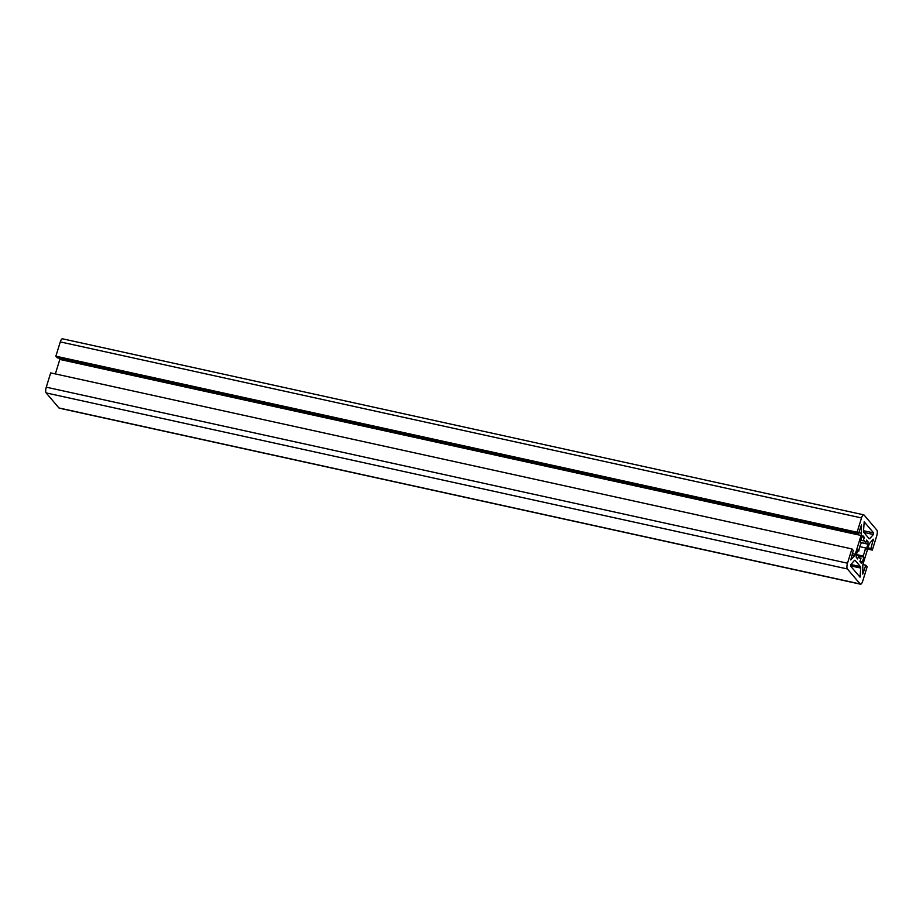 <?xml version="1.0" encoding="UTF-8"?>
<svg xmlns="http://www.w3.org/2000/svg" width="923" height="923" viewBox="0 0 923 923"><rect width="100%" height="100%" fill="white"/><g stroke="black" fill="none" stroke-linecap="round" stroke-linejoin="round"><path stroke-width="1.38" d="M873.296 539.182L870.943 548.493L872.316 550.108L876.735 535.825A4.638 1.546 102.4 0 0 876.85 530.079L864.066 515.046A4.638 1.546 102.4 0 0 863.732 514.826A4.638 1.546 102.4 0 0 861.517 517.93L857.098 532.213L858.459 533.817L861.447 524.945L861.436 533.298A2.896 0.969 -77.6 0 1 861.067 535.467L855.252 554.25A2.896 0.969 -77.6 0 1 854.444 555.9L850.764 559.938L853.29 550.523L851.917 548.92L847.499 563.203A4.638 1.546 102.4 0 0 847.383 568.949L860.167 583.982A4.638 1.546 102.4 0 0 860.501 584.201A4.638 1.546 102.4 0 0 862.717 581.098L867.135 566.814L865.774 565.211L862.786 574.071L862.797 565.73A2.896 0.969 -77.6 0 1 863.167 563.561L868.981 544.778A2.896 0.969 -77.6 0 1 869.789 543.128L873.296 539.182M860.859 542.516L865.52 543.543A8.988 2.988 102.4 0 0 864.701 541.155A8.988 2.988 102.4 0 0 864.043 540.728A8.988 2.988 102.4 0 0 863.236 540.855L860.813 540.324M863.236 540.855L864.309 537.394L862.924 535.755A15.08 5.019 102.4 0 0 861.84 536.978L860.328 541.893L861.309 543.047A8.988 2.988 102.4 0 0 858.805 551.123L857.548 550.846M856.406 554.55L862.924 555.981A8.988 2.988 102.4 0 0 865.428 547.893L859.786 546.658M851.917 548.92L50.684 372.892L46.265 387.175A4.638 1.546 102.4 0 0 46.15 392.921L58.934 407.954A4.638 1.546 102.4 0 0 59.268 408.174L860.501 584.201M60.087 358.424A2.896 0.969 -77.6 0 1 59.833 359.439L55.357 373.919M863.732 514.826L62.499 338.799A4.638 1.546 102.4 0 0 60.283 341.902L55.865 356.186L57.226 357.789L858.459 533.817M55.865 356.186L857.098 532.213M867.643 549.081L872.316 550.108M868.024 547.858L870.943 548.493M862.913 564.576L865.774 565.211M850.844 564.518L850.579 566.087L860.04 577.175L860.721 568.072A2.896 0.969 102.4 0 0 860.432 566.641L855.125 560.411A2.896 0.969 102.4 0 0 854.917 560.273A2.896 0.969 102.4 0 0 854.34 560.561L850.844 564.518L860.432 566.641M863.513 530.956A2.896 0.969 102.4 0 0 863.801 532.375L869.108 538.617A2.896 0.969 102.4 0 0 869.316 538.755A2.896 0.969 102.4 0 0 869.893 538.467L873.389 534.509L873.654 532.94L864.193 521.841L863.513 530.956M865.428 547.893L866.409 549.047L867.932 544.143A15.08 5.019 102.4 0 0 867.978 541.709L866.593 540.07L865.52 543.543M858.805 551.123L857.825 549.97L856.302 554.885A15.08 5.019 102.4 0 0 856.256 557.319L857.64 558.946L858.713 555.484A8.988 2.988 102.4 0 0 860.19 558.288A8.988 2.988 102.4 0 0 860.997 558.161L859.924 561.634L861.309 563.261A15.08 5.019 102.4 0 0 862.394 562.049L863.905 557.134L862.924 555.981M856.302 554.954L858.713 555.484M860.997 558.161L859.509 557.838M858.794 556.015L863.905 557.134M859.959 561.519L862.394 562.049M860.928 542.597L867.932 544.143M866.212 541.316L867.978 541.709M861.932 536.863L864.309 537.394M58.934 407.954L860.167 583.982M46.15 392.921L847.383 568.949M46.265 387.175L847.499 563.203M851.814 555.323L854.444 555.9M852.333 553.615L855.252 554.25M59.833 359.439L861.067 535.467M858.805 532.721L861.436 533.298M60.283 341.902L861.517 517.93M872.57 540.001L873.504 540.209M863.513 530.713L873.654 532.94M863.836 532.409L873.389 534.509M868.762 538.213L869.893 538.467M850.498 565.822L860.721 568.072M858.598 575.514L860.559 575.952"/></g></svg>
